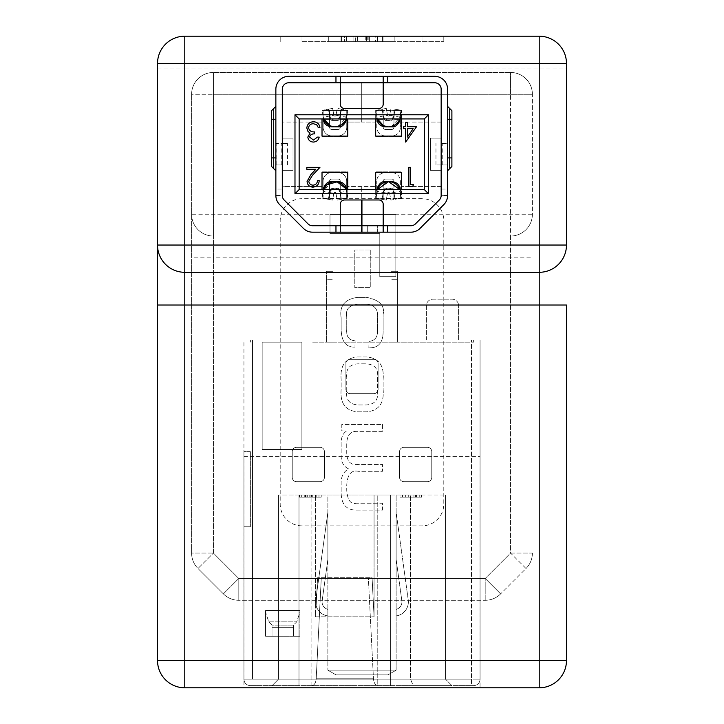 <?xml version="1.0" encoding="UTF-8"?>
<svg xmlns="http://www.w3.org/2000/svg" width="724" height="724" viewBox="0 0 724 724"><rect width="100%" height="100%" fill="white"/><g stroke="black" fill="none" stroke-linecap="round" stroke-linejoin="round"><path stroke-width="0.54" stroke-dasharray="3.62 2.71" d="M311.872 685.619L311.872 494.99L278.496 494.99L374.064 494.99L299.464 494.99L318.976 494.99L311.872 494.99L311.872 685.619L390.661 685.619L390.661 494.99L377.774 494.99L445.504 494.99L390.661 494.99L390.661 679.175L410.517 679.175L410.517 494.99L410.517 679.175L413.187 685.619L451.948 685.619L311.872 685.619C314.316 685.23 315.764 682.949 316.198 678.759L321.266 578.286L317.565 577.725L315.592 616.812L374.064 616.812L372.082 577.725L317.565 577.725L321.266 578.286L316.198 678.759C315.764 682.949 314.316 685.23 311.872 685.619M293.473 636.242L265.563 636.242L265.563 610.486L299.908 610.486L299.908 636.242L265.563 636.242L265.563 610.486L299.908 610.486L299.908 636.242L293.473 636.242L299.908 636.242L293.473 636.242L293.473 625.093L296.686 621.871L299.908 612.205L299.908 610.486L265.563 610.486L265.563 636.242L293.473 636.242L293.473 627.654L271.998 627.654L271.998 636.242L265.563 636.242L265.563 610.486L299.908 610.486L299.908 636.242L299.908 612.205L296.686 621.871L293.473 625.093L293.473 636.242L293.473 627.654L271.998 627.654L271.998 636.242L293.473 636.242L293.473 627.654L293.473 636.242M427.477 481.677L403.865 481.677A4.29 4.29 0 0 1 399.567 477.387L399.567 451.622A4.29 4.29 0 0 1 403.865 447.332L427.477 447.332A4.29 4.29 0 0 1 431.766 451.622L431.766 477.387A4.29 4.29 0 0 1 427.477 481.677L403.865 481.677A4.29 4.29 0 0 1 399.567 477.387L399.567 451.622A4.29 4.29 0 0 1 403.865 447.332L427.477 447.332A4.29 4.29 0 0 1 431.766 451.622L431.766 477.387A4.29 4.29 0 0 1 427.477 481.677L403.865 481.677A4.29 4.29 0 0 1 399.567 477.387L399.567 451.622A4.29 4.29 0 0 1 403.865 447.332L427.477 447.332A4.29 4.29 0 0 1 431.766 451.622L431.766 477.387A4.29 4.29 0 0 1 427.477 481.677L403.865 481.677A4.29 4.29 0 0 1 399.567 477.387L399.567 451.622A4.29 4.29 0 0 1 403.865 447.332L427.477 447.332A4.29 4.29 0 0 1 431.766 451.622L431.766 477.387A4.29 4.29 0 0 1 427.477 481.677M373.81 393.666L350.19 393.666A4.29 4.29 0 0 1 345.9 389.367L345.9 363.611A4.29 4.29 0 0 1 350.19 359.312L373.81 359.312A4.29 4.29 0 0 1 378.1 363.611L378.1 389.367A4.29 4.29 0 0 1 373.81 393.666L350.19 393.666A4.29 4.29 0 0 1 345.9 389.367L345.9 363.611A4.29 4.29 0 0 1 350.19 359.312L373.81 359.312A4.29 4.29 0 0 1 378.1 363.611L378.1 389.367A4.29 4.29 0 0 1 373.81 393.666L350.19 393.666A4.29 4.29 0 0 1 345.9 389.367L345.9 363.611A4.29 4.29 0 0 1 350.19 359.312L373.81 359.312A4.29 4.29 0 0 1 378.1 363.611L378.1 389.367A4.29 4.29 0 0 1 373.81 393.666L350.19 393.666A4.29 4.29 0 0 1 345.9 389.367L345.9 363.611A4.29 4.29 0 0 1 350.19 359.312L373.81 359.312A4.29 4.29 0 0 1 378.1 363.611L378.1 389.367A4.29 4.29 0 0 1 373.81 393.666M324.433 451.622L324.433 477.387A4.29 4.29 0 0 1 320.135 481.677L296.523 481.677A4.29 4.29 0 0 1 292.234 477.387L292.234 451.622A4.29 4.29 0 0 1 296.523 447.332L320.135 447.332A4.29 4.29 0 0 1 324.433 451.622L324.433 477.387A4.29 4.29 0 0 1 320.135 481.677L296.523 481.677A4.29 4.29 0 0 1 292.234 477.387L292.234 451.622A4.29 4.29 0 0 1 296.523 447.332L320.135 447.332A4.29 4.29 0 0 1 324.433 451.622L324.433 477.387A4.29 4.29 0 0 1 320.135 481.677L296.523 481.677A4.29 4.29 0 0 1 292.234 477.387L292.234 451.622A4.29 4.29 0 0 1 296.523 447.332L320.135 447.332A4.29 4.29 0 0 1 324.433 451.622L324.433 477.387A4.29 4.29 0 0 1 320.135 481.677L296.523 481.677A4.29 4.29 0 0 1 292.234 477.387L292.234 451.622A4.29 4.29 0 0 1 296.523 447.332L320.135 447.332A4.29 4.29 0 0 1 324.433 451.622M426.4 339.99L243.934 339.99L471.487 339.99L458.6 339.99L458.6 305.646L458.6 339.99L480.066 339.99L250.368 339.99L426.4 339.99L426.4 305.646A6.444 6.444 0 0 1 432.843 299.202L452.165 299.202A6.444 6.444 0 0 1 458.6 305.646A6.444 6.444 0 0 0 452.165 299.202L432.843 299.202A6.444 6.444 0 0 0 426.4 305.646L426.4 339.99M301.89 342.144L262.178 342.144L301.89 342.144L262.178 342.144L301.89 342.144L301.89 449.477L262.178 449.477L262.178 342.144L262.178 449.477L301.89 449.477L301.89 342.144L301.89 449.477L262.178 449.477L262.178 342.144L262.178 449.477L301.89 449.477L301.89 342.144M312.623 342.144L473.632 342.144L312.623 342.144M243.934 451.622L243.934 526.764L243.934 451.622L243.934 526.764L243.934 451.622L250.368 451.622L250.368 526.764L243.934 526.764L250.368 526.764L250.368 451.622L243.934 451.622L250.368 451.622L250.368 526.764L243.934 526.764L250.368 526.764L250.368 451.622L243.934 451.622M250.368 685.619A6.444 6.444 0 0 1 243.934 679.175L471.487 679.175L243.934 679.175A6.444 6.444 0 0 0 250.368 685.619L471.487 685.619L250.368 685.619A6.444 6.444 0 0 1 243.934 679.175L243.934 339.99M327.863 494.99L396.137 494.99L327.863 494.99L327.863 670.18L327.863 494.99M374.064 494.99L377.774 494.99L374.064 494.99L374.064 616.812L315.592 616.812L315.592 494.99L315.592 616.812L317.565 577.725L372.082 577.725L368.38 578.286L321.266 578.286L368.38 578.286L373.457 678.759C373.892 682.949 375.331 685.23 377.774 685.619L377.774 494.99L377.774 685.619C375.331 685.23 373.892 682.949 373.457 678.759L368.38 578.286L372.082 577.725L374.064 616.812L374.064 494.99M402.508 494.99L421.468 494.99L402.508 494.99L402.508 497.135L400.001 497.135L400.001 494.99L421.739 494.99L400.001 494.99L400.001 497.135L415.531 497.135L415.513 494.99L415.531 497.135L402.508 497.135L402.508 494.99M333.022 342.144L326.578 342.144L333.022 342.144L326.578 342.144L333.022 342.144L333.022 279.31L333.022 342.144L333.022 279.31L326.578 279.31L326.578 342.144L326.578 279.31L333.022 279.31L333.022 271.301L333.022 342.144M397.422 342.144L390.978 342.144L397.422 342.144L390.978 342.144L397.422 342.144L397.422 279.31L397.422 342.144L397.422 279.31L390.978 279.31L390.978 342.144L390.978 279.31L397.422 279.31L397.422 271.301L397.422 342.144M471.487 685.619L473.632 685.619L471.487 685.619L471.487 339.99L471.487 679.175L475.17 679.175L471.487 679.175L471.487 685.619M390.661 685.619L413.187 685.619L410.517 679.175L390.661 679.175L390.661 685.619L390.661 494.99L390.661 685.619M298.994 685.619L272.052 685.619L298.994 685.619L298.994 494.99L298.994 679.175L278.496 679.175L278.496 494.99L278.496 679.175L272.052 685.619L278.496 679.175L298.994 679.175L298.994 685.619L298.994 494.99L298.994 685.619M480.066 679.175L480.066 339.99L480.066 679.175A6.444 6.444 0 0 1 473.632 685.619A6.444 6.444 0 0 0 480.066 679.175L475.17 679.175L480.066 679.175A6.444 6.444 0 0 1 473.632 685.619M243.934 679.175L243.934 638.387M410.517 679.175L445.504 679.175L445.504 494.99L445.504 679.175L410.517 679.175M396.137 670.18L396.137 494.99L396.137 670.18L327.863 670.18L396.137 670.18L387.974 674.886L336.026 674.886L387.974 674.886L396.137 670.18M396.137 512.311L396.137 559.39L396.137 512.311L396.137 559.39L396.137 512.311L408.236 599.961A14.172 14.172 0 0 1 396.137 615.934L396.137 609.382A7.729 7.729 0 0 0 401.856 600.839L396.137 559.39L401.856 600.839A7.729 7.729 0 0 1 396.137 609.382A7.729 7.729 0 0 0 401.856 600.839A7.729 7.729 0 0 1 396.137 609.382L396.137 615.934A14.172 14.172 0 0 0 408.236 599.961A14.172 14.172 0 0 1 396.137 615.934A14.172 14.172 0 0 0 408.236 599.961L396.137 512.311M327.863 615.934L327.863 609.382A7.729 7.729 0 0 1 322.144 600.839L327.863 559.39L327.863 512.311L315.764 599.961A14.172 14.172 0 0 0 327.863 615.934L327.863 609.382A7.729 7.729 0 0 1 322.144 600.839L327.863 559.39L327.863 512.311L315.764 599.961A14.172 14.172 0 0 0 327.863 615.934L327.863 609.382A7.729 7.729 0 0 1 322.144 600.839L327.863 559.39L327.863 512.311L315.764 599.961A14.172 14.172 0 0 0 327.863 615.934L327.863 609.382A7.729 7.729 0 0 1 322.144 600.839L327.863 559.39L327.863 512.311L315.764 599.961A14.172 14.172 0 0 0 327.863 615.934M336.026 674.886L327.863 670.18L336.026 674.886M451.948 685.619L445.504 679.175L451.948 685.619M473.632 342.144L473.632 339.99L473.632 342.144M250.368 342.144L250.368 339.99L250.368 342.144M390.978 271.301L390.978 279.31L390.978 271.301L397.422 271.301L390.978 271.301L390.978 342.144L390.978 279.31L397.422 279.31L390.978 279.31L390.978 271.301L397.422 271.301L397.422 279.31L397.422 271.301L390.978 271.301M326.578 279.31L326.578 342.144L326.578 279.31L333.022 279.31L326.578 279.31L326.578 271.301L333.022 271.301L326.578 271.301L326.578 279.31M333.022 271.301L333.022 279.31L333.022 271.301L326.578 271.301L333.022 271.301M421.468 497.135L415.051 497.135L421.468 497.135L421.468 494.99M415.35 497.135L415.35 494.99M415.051 497.135L415.051 494.99M419.232 497.135L419.232 494.99M417.006 497.135L421.739 497.135L421.739 494.99L421.739 497.135L400.001 497.135L400.001 494.99L400.001 497.135L417.006 497.135L417.006 494.99M416.445 497.135L416.445 494.99M413.938 497.135L413.938 494.99M311.401 497.135L299.464 497.135L321.212 497.135L311.401 497.135L311.401 494.99M311.338 497.135L311.338 494.99M315.682 497.135L315.682 494.99M321.212 497.135L321.212 494.99L321.212 497.135L304.759 497.135L321.212 497.135L321.212 494.99M315.564 497.135L315.564 494.99M315.076 497.135L315.076 494.99M318.976 497.135L318.976 494.99M315.736 497.135L315.736 494.99M312.288 497.135L312.288 494.99L312.288 497.135M309.781 497.135L309.781 494.99M310.053 497.135L310.053 494.99M306.017 497.135L306.017 494.99M301.691 497.135L301.691 494.99M305.872 497.135L305.872 494.99M305.51 497.135L305.51 494.99M299.464 497.135L299.464 494.99M306.098 497.135L306.098 494.99M299.745 497.135L304.759 497.135L299.745 497.135L299.745 494.99L299.745 497.135M316.795 497.135L307.266 497.135L316.795 497.135L316.795 494.99L307.266 494.99L316.795 494.99L316.795 497.135M307.266 497.135L307.266 494.99M304.759 497.135L304.759 494.99L304.759 497.135M271.998 627.654L293.473 627.654L271.998 627.654L271.998 636.242L271.998 625.093L268.785 621.871L265.563 612.205L268.785 621.871L271.998 625.093L293.473 625.093L271.998 625.093L271.998 636.242L271.998 627.654M510.583 72.463L213.417 72.463L510.583 72.463A21.811 21.811 0 0 1 532.393 94.274L532.393 214.232A21.811 21.811 0 0 1 510.583 236.042L213.417 236.042L510.583 236.042L510.583 94.274L510.583 553.082L526.013 568.503L500.619 593.897L526.013 568.503L510.583 553.082L485.198 578.476L500.619 593.897L485.198 578.476L238.802 578.476L223.381 593.897L197.987 568.503L223.381 593.897A21.811 21.811 0 0 0 238.802 600.286L485.198 600.286L238.802 600.286L238.802 578.476L213.417 553.082L197.987 568.503L213.417 553.082L213.417 94.274L510.583 94.274L213.417 94.274L213.417 214.232L532.393 214.232A21.811 21.811 0 0 1 510.583 236.042A21.811 21.811 0 0 0 532.393 214.232L532.393 94.274A21.811 21.811 0 0 0 510.583 72.463A21.811 21.811 0 0 1 532.393 94.274L510.583 94.274L510.583 72.463L510.583 94.274L532.393 94.274A21.811 21.811 0 0 0 510.583 72.463M191.607 94.274L191.607 553.082L191.607 94.274A21.811 21.811 0 0 1 213.417 72.463A21.811 21.811 0 0 0 191.607 94.274A21.811 21.811 0 0 1 213.417 72.463L213.417 94.274L213.417 72.463A21.811 21.811 0 0 0 191.607 94.274L213.417 94.274L191.607 94.274M526.013 568.503A21.811 21.811 0 0 0 532.393 553.082A21.811 21.811 0 0 1 526.013 568.503A21.811 21.811 0 0 0 532.393 553.082L510.583 553.082L510.583 257.853L213.417 257.853L213.417 553.082L238.802 578.476L485.198 578.476L510.583 553.082L532.393 553.082M485.198 600.286L485.198 578.476L485.198 600.286A21.811 21.811 0 0 0 500.619 593.897A21.811 21.811 0 0 1 485.198 600.286A21.811 21.811 0 0 0 500.619 593.897M213.417 236.042A21.811 21.811 0 0 1 191.607 214.232A21.811 21.811 0 0 0 213.417 236.042L213.417 214.232L191.607 214.232A21.811 21.811 0 0 0 213.417 236.042L213.417 257.853L191.607 257.853M223.381 593.897A21.811 21.811 0 0 0 238.802 600.286L238.802 578.476L223.381 593.897A21.811 21.811 0 0 0 238.802 600.286M191.607 553.082A21.811 21.811 0 0 0 197.987 568.503A21.811 21.811 0 0 1 191.607 553.082L213.417 553.082L191.607 553.082A21.811 21.811 0 0 0 197.987 568.503M329.619 192.466L328.343 199.326L332.569 200.105L333.836 193.254A1.077 1.077 0 0 1 335.945 193.254L337.221 200.105L341.438 199.326L340.171 192.466C336.588 186.765 333.067 186.765 329.619 192.466L328.343 199.344L329.619 192.466A5.367 5.367 0 0 1 340.171 192.466L341.438 199.326L340.171 192.466A5.367 5.367 0 0 0 329.619 192.466L333.836 193.254A1.077 1.077 0 0 1 335.945 193.254L337.221 200.105L347.773 198.15L347.773 186.448L375.684 186.448L347.773 186.448L347.773 171.85L322.017 171.85L322.017 172.393L347.773 172.393L347.773 171.85L322.017 171.85L322.017 198.15L323.284 191.29A11.81 11.81 0 0 1 323.746 189.561A11.81 11.81 0 0 0 323.284 191.299L321.999 198.249M340.171 192.466L346.506 191.29L346.045 189.561A11.81 11.81 0 0 1 346.506 191.29L347.773 198.15L322.017 198.15L322.017 189.561L424.309 189.561L424.309 118.935L401.44 118.935L401.44 110.347L401.44 122.048L441.16 122.048L441.16 89.206A6.444 6.444 0 0 0 434.717 82.762L387.485 82.762L387.485 76.328M322.37 196.421L323.13 189.407L323.085 198.15L329.529 198.15L329.529 190.222L331.673 188.077L338.117 188.077L340.262 190.222L340.262 198.15L346.696 198.15L346.678 189.561M323.085 190.222L323.085 198.15L323.085 189.154L329.529 189.154L329.529 181.208A2.145 2.145 0 0 1 331.673 179.063L338.117 179.063A2.145 2.145 0 0 1 340.262 181.208L340.262 189.154L346.696 189.154L346.696 181.208A8.588 8.588 0 0 0 338.117 172.62L331.673 172.62A8.588 8.588 0 0 0 323.085 181.208L323.085 189.154L329.529 189.154L329.529 181.208A2.145 2.145 0 0 1 331.673 179.063L338.117 179.063A2.145 2.145 0 0 1 340.262 181.208L340.262 189.154L346.696 189.154L346.696 198.15L346.696 190.222C346.19 185.018 343.321 182.149 338.117 181.643L331.673 181.643C326.461 182.149 323.601 185.018 323.085 190.222C323.601 185.018 326.461 182.149 331.673 181.643M347.764 198.249L340.262 198.15L340.262 190.222L338.117 188.077L331.673 188.077L329.529 190.222L329.529 198.15L323.085 198.15L329.529 198.15L329.529 189.154L323.085 189.154L323.085 181.208A8.588 8.588 0 0 1 331.673 172.62L338.117 172.62A8.588 8.588 0 0 1 346.696 181.208L346.696 189.154L340.262 189.154L346.696 189.154M341.846 199.272L340.262 198.15L340.262 189.154M324.081 188.702A11.81 11.81 0 0 1 330.949 182.321M333.99 181.67A11.81 11.81 0 0 1 340.19 182.891M345.538 188.34A11.81 11.81 0 0 1 346.506 191.299L347.792 198.249M322.026 198.249L323.085 198.15M327.945 199.254L322.044 198.159M327.936 199.272L329.529 198.15M347.746 198.159L341.846 199.254M323.746 189.561L323.284 191.29L333.836 193.254L332.569 200.105L322.017 198.15L347.773 198.15L346.506 191.29L347.773 198.15L347.773 189.561M387.485 232.178L387.485 225.734L383.195 225.734L383.195 204.268A4.29 4.29 0 0 0 378.905 199.978L361.946 199.978L361.946 225.734L410.915 225.734L361.946 225.734L361.946 232.178L383.412 232.178L379.114 232.178L382.978 232.178L382.978 225.734L361.511 225.734L383.412 225.734L379.114 225.734L382.978 225.734L382.978 232.178L361.511 232.178L361.511 225.734L361.511 232.178L312.533 232.178A12.878 12.878 0 0 1 303.428 228.404L279.627 204.611A12.878 12.878 0 0 1 275.862 195.498L282.297 195.498A6.444 6.444 0 0 0 284.188 200.05L307.981 223.852A6.444 6.444 0 0 0 312.533 225.734L335.963 225.734L335.963 232.178M335.963 76.328L335.963 82.762L288.74 82.762A6.444 6.444 0 0 0 282.297 89.206L282.297 195.498A6.444 6.444 0 0 0 284.188 200.05L307.981 223.852A6.444 6.444 0 0 0 312.533 225.734L361.728 225.734L361.728 186.448L361.946 232.178L410.915 232.178A12.878 12.878 0 0 0 420.029 228.404L443.821 204.611A12.878 12.878 0 0 0 447.595 195.498L441.16 195.498L441.16 89.206A6.444 6.444 0 0 0 434.717 82.762L361.728 82.762L361.728 122.048L375.684 122.048L375.684 110.347L401.44 110.347L375.684 110.347L375.684 118.935L299.148 118.935L299.148 189.561L322.017 189.561M375.684 189.561L375.684 198.15L401.44 198.15L401.44 189.561M377.412 189.561L376.951 191.29L387.503 193.254L386.236 200.105L387.503 193.254A1.077 1.077 0 0 1 389.621 193.254A1.077 1.077 0 0 0 387.503 193.254L383.286 192.466L382.01 199.326L383.286 192.466A5.367 5.367 0 0 1 393.838 192.466L395.114 199.326L393.838 192.466A5.367 5.367 0 0 0 383.286 192.466L382.01 199.344L386.236 200.105L375.684 198.15L401.44 198.15L401.44 171.85L375.684 171.85L375.684 172.393L401.44 172.393L401.44 171.85L375.684 171.85L375.684 198.15L376.951 191.29A11.81 11.81 0 0 1 377.412 189.561A11.81 11.81 0 0 0 376.951 191.299L375.666 198.249M387.485 225.734L410.915 225.734A6.444 6.444 0 0 0 415.476 223.852L439.269 200.05A6.444 6.444 0 0 0 441.16 195.498L447.595 195.498L447.595 189.064L441.16 189.064L441.16 186.448L441.16 195.498A6.444 6.444 0 0 1 439.269 200.05A6.444 6.444 0 0 0 441.16 195.498L441.16 189.064M377.647 232.178L367.702 232.178L377.647 232.178L377.647 225.734L367.702 225.734L377.647 225.734L377.647 232.178M340.262 232.178L340.262 204.268A4.29 4.29 0 0 1 344.552 199.978L361.511 199.978L361.511 232.178M410.915 225.734A6.444 6.444 0 0 0 415.476 223.852L439.269 200.05L415.476 223.852A6.444 6.444 0 0 1 410.915 225.734M383.195 76.328L383.195 104.193A4.29 4.29 0 0 1 378.905 108.491L344.552 108.491A4.29 4.29 0 0 1 340.262 104.193L340.262 76.328M288.74 82.762L361.728 82.762L361.728 122.048L347.773 122.048L375.684 122.048L375.684 136.646L401.44 136.646L401.44 136.112L375.684 136.112L375.684 136.646L401.44 136.646L401.44 122.048L441.16 122.048L441.16 89.206A6.444 6.444 0 0 0 434.717 82.762L288.74 82.762A6.444 6.444 0 0 0 282.297 89.206L282.297 122.048L282.297 89.206A6.444 6.444 0 0 1 288.74 82.762M361.511 225.734L312.533 225.734A6.444 6.444 0 0 1 307.981 223.852L284.188 200.05A6.444 6.444 0 0 1 282.297 195.498L275.862 195.498L275.862 89.206A12.878 12.878 0 0 1 288.74 76.328L434.717 76.328A12.878 12.878 0 0 1 447.595 89.206L447.595 189.064M282.297 189.064L282.297 195.498L282.297 186.448L282.297 189.064L275.862 189.064M282.297 138.148L282.297 170.348L293.03 170.348L293.03 138.148L282.297 138.148L282.297 143.515L275.862 143.515L275.862 164.982L275.862 143.515L287.482 143.515L282.297 143.515L282.297 186.448L322.017 186.448L282.297 186.448L282.297 170.348L293.03 170.348L293.03 138.148L282.297 138.148L282.297 122.048L282.297 138.148M282.297 164.982L275.862 164.982L282.297 164.982M322.017 118.935L322.017 136.646L347.773 136.646L347.773 136.112L322.017 136.112L322.017 136.646L347.773 136.646L347.773 118.935M430.427 138.148L430.427 170.348L441.16 170.348L441.16 164.982L447.595 164.982L441.16 164.982L441.16 138.148L430.427 138.148L430.427 170.348L441.16 170.348L441.16 122.048L441.16 138.148L430.427 138.148M441.16 143.515L447.595 143.515L447.595 164.982L447.595 143.515L441.16 143.515M275.862 157.904L275.862 106.383L275.862 170.783L275.862 157.904L271.563 157.904L271.563 166.484M447.595 157.904L447.595 106.383L447.595 170.783L447.595 157.904L449.74 157.904L449.74 168.638M309.546 137.053L313.438 140.076L317.474 137.108L319.212 137.108C318.488 140.185 316.569 141.841 313.456 142.058C310.18 141.895 308.297 140.221 307.818 137.044L310.071 133.062L307.981 131.415L306.822 127.985C307.293 124.057 309.519 121.976 313.51 121.75C317.121 121.949 319.275 123.849 319.954 127.451L318.216 127.451L316.705 124.772L313.474 123.732C310.659 123.759 309.012 125.125 308.56 127.822C309.275 130.754 311.257 132.112 314.506 131.904L314.506 133.886C311.908 133.732 310.252 134.782 309.546 137.053M407.386 126.7L416.553 126.7L405.657 142.058L405.657 128.682L403.422 128.682L403.422 126.7L405.657 126.7L405.657 122.247L407.386 122.247L407.386 126.7M410.608 184.665L413.585 184.665L412.445 186.647L408.879 186.647L408.879 167.325L410.608 167.325L410.608 184.665M308.804 181.244C309.112 183.688 310.506 185 312.994 185.163C315.718 184.937 317.202 183.453 317.474 180.701L319.212 180.701C318.886 184.629 316.786 186.774 312.904 187.145C309.347 186.882 307.401 184.964 307.067 181.398L310.976 174.466L315.818 169.307L306.822 169.307L306.822 167.325L319.954 167.325L312.46 175.326L308.804 181.244M375.684 118.935L401.44 118.935M322.017 110.347L347.773 110.347L322.017 110.347M413.151 128.682L407.386 128.682L407.386 137.08L413.151 128.682M383.195 225.734L383.195 232.178M340.262 225.734L335.963 225.734M383.195 82.762L387.485 82.762M335.963 82.762L340.262 82.762M441.16 186.448L441.16 170.348L441.16 186.448L401.44 186.448L441.16 186.448M451.894 166.484L451.894 110.672M441.16 164.982L435.966 164.982L441.16 164.982M435.966 164.982L435.966 143.515M442.228 164.982L442.228 143.515M271.563 110.672L271.563 157.904M287.482 164.982L287.482 143.515M281.229 164.982L281.229 143.515M322.017 122.048L282.297 122.048L322.017 122.048M383.412 225.734L383.412 232.178L383.412 225.734M361.946 225.734L361.946 232.178M382.055 109.161L383.322 116.03A5.367 5.367 0 0 0 393.883 116.03L389.657 115.252A1.077 1.077 0 0 1 387.548 115.252L386.272 108.392L375.72 110.347L376.996 117.207L375.702 110.256M395.15 109.161L393.883 116.039A5.367 5.367 0 0 1 383.322 116.039L382.055 109.179L386.272 108.392L387.548 115.252L376.996 117.207L375.72 110.347L376.996 117.207A11.81 11.81 0 0 0 392.544 126.184M401.503 110.256L400.372 119.098L400.408 110.347L393.974 110.347L393.974 118.274L391.82 120.419L385.385 120.419L383.231 118.274L383.231 110.347L376.797 110.347L376.824 118.935M400.408 118.274L400.408 127.297L400.408 119.351L393.974 119.351L393.974 127.297A2.145 2.145 0 0 1 391.82 129.442L385.385 129.442A2.145 2.145 0 0 1 383.231 127.297L383.231 119.351L376.797 119.351L376.797 127.297A8.588 8.588 0 0 0 385.385 135.877L391.82 135.877A8.588 8.588 0 0 0 400.408 127.297A8.588 8.588 0 0 1 391.82 135.877L385.385 135.877A8.588 8.588 0 0 1 376.797 127.297L376.797 118.274C377.313 123.487 380.172 126.347 385.385 126.863L391.82 126.863C397.033 126.347 399.892 123.487 400.408 118.274C399.892 123.487 397.033 126.347 391.82 126.863M375.729 110.247L383.231 110.347L383.231 118.274L385.385 120.419L391.82 120.419L393.974 118.274L393.974 110.347L400.408 110.347L393.974 110.347L393.974 127.297A2.145 2.145 0 0 1 391.82 129.442L385.385 129.442A2.145 2.145 0 0 1 383.231 127.297L383.231 119.351L376.797 119.351M375.747 110.347L381.648 109.252L383.231 110.347L383.231 119.351M400.408 119.351L393.974 119.351M401.159 112.084L400.209 117.207A11.81 11.81 0 0 1 397.005 123.352M395.856 124.374A11.81 11.81 0 0 1 393.241 125.913M401.476 110.247L400.408 110.347M393.974 110.347L395.557 109.234L401.458 110.347M393.883 116.039C390.426 121.741 386.915 121.741 383.322 116.039L382.055 109.179M401.485 110.347L400.209 117.207A11.81 11.81 0 0 1 399.757 118.935L401.485 110.347L395.15 109.179M400.209 117.207L389.657 115.252L390.933 108.392L389.657 115.252A1.077 1.077 0 0 1 387.548 115.252L383.322 116.039M389.621 193.254L390.888 200.105L401.44 198.15L400.173 191.29A11.81 11.81 0 0 0 399.711 189.561L400.173 191.29L389.621 193.254L390.888 200.105L395.114 199.326L393.838 192.466L389.621 193.254M376.046 196.421L376.797 189.407L376.752 198.15L383.195 198.15L383.195 190.222L385.34 188.077L391.784 188.077L393.928 190.222L393.928 198.15L400.372 198.15L400.345 189.561M376.752 190.222L376.752 181.208L376.752 189.154L383.195 189.154L383.195 181.208A2.145 2.145 0 0 1 385.34 179.063L391.784 179.063A2.145 2.145 0 0 1 393.928 181.208L393.928 189.154L400.372 189.154L400.372 181.208A8.588 8.588 0 0 0 391.784 172.62L385.34 172.62A8.588 8.588 0 0 0 376.752 181.208A8.588 8.588 0 0 1 385.34 172.62L391.784 172.62A8.588 8.588 0 0 1 400.372 181.208L400.372 190.222C399.856 185.018 396.996 182.149 391.784 181.643L385.34 181.643C380.127 182.149 377.267 185.018 376.752 190.222C377.267 185.018 380.127 182.149 385.34 181.643M401.431 198.249L393.928 198.15L393.928 190.222L391.784 188.077L385.34 188.077L383.195 190.222L383.195 198.15L376.752 198.15L383.195 198.15L383.195 181.208A2.145 2.145 0 0 1 385.34 179.063L391.784 179.063A2.145 2.145 0 0 1 393.928 181.208L393.928 189.154L400.372 189.154M395.512 199.272L393.928 198.15L393.928 189.154M376.752 189.154L383.195 189.154M380.163 185.154A11.81 11.81 0 0 1 400.173 191.299L401.458 198.249M375.693 198.249L376.752 198.15M381.611 199.254L375.711 198.159M381.602 199.272L383.195 198.15M401.413 198.159L395.512 199.254M328.397 109.161L329.673 116.03A5.367 5.367 0 0 0 340.226 116.03L335.999 115.252A1.077 1.077 0 0 1 333.891 115.252L332.624 108.392L322.071 110.347L327.999 109.252M341.502 109.161L340.226 116.039A5.367 5.367 0 0 1 329.673 116.039L328.397 109.179L332.624 108.392L333.891 115.252L323.338 117.207L322.053 110.256M347.466 112.084L346.715 119.098L346.76 110.347L340.316 110.347L340.316 118.274L338.171 120.419L331.728 120.419L329.583 118.274L329.583 110.347L323.139 110.347L323.166 118.935M346.76 118.274L346.76 110.347L346.76 119.351L340.316 119.351L340.316 127.297A2.145 2.145 0 0 1 338.171 129.442L331.728 129.442A2.145 2.145 0 0 1 329.583 127.297L329.583 119.351L323.139 119.351L323.139 127.297A8.588 8.588 0 0 0 331.728 135.877L338.171 135.877A8.588 8.588 0 0 0 346.76 127.297L346.76 119.351L340.316 119.351L340.316 127.297A2.145 2.145 0 0 1 338.171 129.442L331.728 129.442A2.145 2.145 0 0 1 329.583 127.297L329.583 119.351L323.139 119.351L323.139 110.347L323.139 118.274C323.655 123.487 326.515 126.347 331.728 126.863L338.171 126.863C343.375 126.347 346.244 123.487 346.76 118.274C346.244 123.487 343.375 126.347 338.171 126.863M322.08 110.247L329.583 110.347L329.583 118.274L331.728 120.419L338.171 120.419L340.316 118.274L340.316 110.347L346.76 110.347L340.316 110.347L340.316 119.351L346.76 119.351L346.76 127.297A8.588 8.588 0 0 1 338.171 135.877L331.728 135.877A8.588 8.588 0 0 1 323.139 127.297L323.139 119.351L329.583 119.351L323.139 119.351M327.99 109.234L329.583 110.347L329.583 119.351M347.846 110.256L346.561 117.207A11.81 11.81 0 0 1 343.348 123.352M342.244 124.338A11.81 11.81 0 0 1 339.647 125.885M330.325 125.922A11.81 11.81 0 0 1 323.338 117.207L322.071 110.347M347.819 110.247L346.76 110.347M340.316 110.347L341.9 109.234L347.801 110.347M340.226 116.039C336.778 121.741 333.257 121.741 329.673 116.039L328.397 109.179L329.673 116.039L333.891 115.252A1.077 1.077 0 0 0 335.999 115.252L337.275 108.392L347.828 110.347L346.561 117.207A11.81 11.81 0 0 1 346.099 118.935L347.828 110.347M341.493 109.179L337.275 108.392L335.999 115.252L346.561 117.207M375.521 36.2L383.014 36.2L377.593 36.2L382.381 36.2L382.381 41.657L341.692 41.657L383.014 41.657L377.593 41.657L382.381 41.657L382.381 36.2L341.692 36.2L341.692 41.657L377.43 41.657L341.692 41.657L377.43 41.657L341.692 41.657L341.692 36.2L377.43 36.2L366.1 36.2L377.43 36.2L377.43 41.657L369.059 41.657L383.014 41.657L341.049 41.657L377.43 41.657L366.1 41.657L377.43 41.657L377.43 36.2L377.43 41.657L377.43 36.2L341.692 36.2L341.692 41.657L341.692 36.2L377.43 36.2L377.43 41.657L377.43 36.2L341.692 36.2L341.692 41.657L341.692 36.2L383.014 36.2L341.049 36.2L383.014 36.2L383.014 41.657L383.014 36.2L383.014 41.657L383.014 36.2L375.521 36.2L375.521 41.657M394.173 41.657L328.325 41.657L394.173 41.657L394.173 36.2L328.325 36.2L328.325 41.657L328.325 36.2L344.38 36.2L344.38 41.657L344.38 36.2L394.173 36.2L394.173 41.657M302.017 41.657L443.794 41.657L302.017 41.657L302.017 36.2L421.983 36.2L302.017 36.2L302.017 41.657M369.385 41.657L353.9 41.657L369.385 41.657L369.385 36.2L353.9 36.2L353.9 41.657L353.9 36.2L369.385 36.2L369.385 41.657M382.48 424.472L382.48 431.341L356.95 431.341C350.271 431.233 346.868 435.513 346.733 444.183L346.733 451.043C346.488 460.98 350.181 465.451 357.828 464.455L382.48 464.455L382.48 471.306L358.389 471.306C351.231 469.804 347.348 474.482 346.733 485.351L346.733 490.211C347.466 500.022 350.552 504.356 355.991 503.225L382.48 503.225L382.48 510.085L355.194 510.085C345.882 509.66 341.203 503.723 341.149 492.293L341.149 483.994C340.904 476.736 343.402 471.704 348.651 468.908C343.638 466.564 341.14 462.174 341.149 455.749L341.149 444.663C340.841 438.12 342.651 433.567 346.579 431.015L341.791 430.852L341.791 424.472L382.48 424.472L382.48 431.341L356.95 431.341C350.271 431.233 346.868 435.513 346.733 444.183L346.733 451.043C346.488 460.98 350.181 465.451 357.828 464.455L382.48 464.455L382.48 471.306L358.389 471.306C351.231 469.804 347.348 474.482 346.733 485.351L346.733 490.211C347.466 500.022 350.552 504.356 355.991 503.225L382.48 503.225L382.48 510.085L355.194 510.085C345.882 509.66 341.203 503.723 341.149 492.293L341.149 483.994C340.904 476.736 343.402 471.704 348.651 468.908C343.638 466.564 341.14 462.174 341.149 455.749L341.149 444.663C340.841 438.12 342.651 433.567 346.579 431.015L341.791 430.852L341.791 424.472L382.48 424.472M395.847 214.431L395.847 276.659L379.783 276.659L379.783 233.59L329.999 233.59L329.999 214.431L395.847 214.431L395.847 276.659L379.783 276.659L379.783 233.59L329.999 233.59L329.999 214.431L395.847 214.431M302.017 525.85A21.811 21.811 0 0 1 280.206 504.04L280.206 220.503A21.811 21.811 0 0 1 302.017 198.693L421.983 198.693A21.811 21.811 0 0 1 443.794 220.503L443.794 504.04A21.811 21.811 0 0 1 421.983 525.85L302.017 525.85A21.811 21.811 0 0 1 280.206 504.04L280.206 220.503A21.811 21.811 0 0 1 302.017 198.693L421.983 198.693A21.811 21.811 0 0 1 443.794 220.503L443.794 504.04A21.811 21.811 0 0 1 421.983 525.85L302.017 525.85M370.263 249.97L370.263 287.627L354.787 287.627L354.787 249.97L370.263 249.97L370.263 287.627L354.787 287.627L354.787 249.97L370.263 249.97M357.674 356.977L366.606 356.977C378.806 357.973 384.317 365.475 383.123 379.485L383.123 389.295C384.317 403.295 378.806 410.798 366.606 411.793L357.674 411.793C345.457 410.798 339.954 403.295 341.149 389.295L341.149 379.485C339.954 365.475 345.457 357.973 357.674 356.977L366.606 356.977C378.806 357.973 384.317 365.475 383.123 379.485L383.123 389.295C384.317 403.295 378.806 410.798 366.606 411.793L357.674 411.793C345.457 410.798 339.954 403.295 341.149 389.295L341.149 379.485C339.954 365.475 345.457 357.973 357.674 356.977M377.539 329.682L377.539 318.117C378.362 309.338 374.643 304.714 366.371 304.234L357.828 304.234C349.068 305.175 345.366 309.356 346.733 316.759L346.733 329.366C346.135 336.57 348.932 340.352 355.113 340.696L354.959 347.077C346.045 347.529 341.447 341.601 341.149 329.284L341.149 317.8C339.248 305.962 344.733 299.157 357.593 297.374L366.688 297.374C379.548 299.989 385.023 305.682 383.123 314.442L383.123 329.927C383.503 342.262 378.743 348.217 368.842 347.792L369.005 341.411C375.15 340.696 378 336.787 377.539 329.682L377.539 318.117C378.362 309.338 374.643 304.714 366.371 304.234L357.828 304.234C349.068 305.175 345.366 309.356 346.733 316.759L346.733 329.366C346.135 336.57 348.932 340.352 355.113 340.696L354.959 347.077C346.045 347.529 341.447 341.601 341.149 329.284L341.149 317.8C339.248 305.962 344.733 299.157 357.593 297.374L366.688 297.374C379.548 299.989 385.023 305.682 383.123 314.442L383.123 329.927C383.503 342.262 378.743 348.217 368.842 347.792L369.005 341.411C375.15 340.696 378 336.787 377.539 329.682M443.794 36.2L421.983 36.2L443.794 36.2L443.794 41.657L443.794 36.2M566.476 63.468A27.268 27.268 0 0 0 539.217 36.2L184.783 36.2A27.268 27.268 0 0 0 157.524 63.468L157.524 245.038A27.268 27.268 0 0 0 184.783 272.305L539.217 272.305A27.268 27.268 0 0 0 566.476 245.038L566.476 63.468A27.268 27.268 0 0 0 539.217 36.2L539.217 660.532L184.783 660.532L184.783 68.916L566.476 68.916M243.952 687.8L480.048 687.8L243.952 687.8L243.952 456.609L480.048 456.609L480.048 687.8L480.048 456.609L243.952 456.609L243.952 687.8M157.524 305.021L157.524 660.532L184.783 660.532L184.783 687.8L539.217 687.8L539.217 660.532L566.476 660.532L566.476 305.021M184.783 687.8A27.268 27.268 0 0 1 157.524 660.532A27.268 27.268 0 0 0 184.783 687.8M346.733 391.367L346.733 377.403C345.764 368.896 349.547 364.371 358.063 363.837L366.208 363.837C374.733 364.371 378.507 368.896 377.539 377.403L377.539 391.367C378.507 399.874 374.733 404.399 366.208 404.933L358.063 404.933C349.547 404.399 345.764 399.874 346.733 391.367L346.733 377.403C345.764 368.896 349.547 364.371 358.063 363.837L366.208 363.837C374.733 364.371 378.507 368.896 377.539 377.403L377.539 391.367C378.507 399.874 374.733 404.399 366.208 404.933L358.063 404.933C349.547 404.399 345.764 399.874 346.733 391.367M280.206 41.657L280.206 36.2L280.206 41.657M357.964 36.2L346.633 36.2L357.964 36.2L357.964 41.657L346.633 41.657L366.1 41.657L357.964 41.657L357.964 36.2M355.33 36.2L383.014 36.2L341.049 36.2L341.049 41.657L341.049 36.2L341.049 41.657L341.049 36.2L355.33 36.2L355.33 41.657M346.633 36.2L346.633 41.657L346.633 36.2M383.014 36.2L383.014 41.657L383.014 36.2M377.593 36.2L377.593 41.657L377.593 36.2M355.167 36.2L355.167 41.657M377.43 36.2L377.43 41.657L377.43 36.2M369.059 36.2L369.059 41.657M369.213 36.2L369.213 41.657M252.513 679.175L252.513 339.99L252.513 679.175M373.457 678.759L316.198 678.759L373.457 678.759M471.487 342.144L471.487 339.99L471.487 342.144M252.513 342.144L252.513 339.99L252.513 342.144M405.684 497.135L405.684 494.99M408.273 497.135L408.273 494.99M268.785 621.871L296.686 621.871L268.785 621.871M510.583 236.042L510.583 257.853L532.393 257.853M346.696 190.222C346.19 185.018 343.321 182.149 338.117 181.643M340.262 190.222L338.117 188.077M331.673 188.077L329.529 190.222M367.702 225.734L367.702 232.178L367.702 225.734M447.296 164.982L447.296 143.515M276.152 164.982L276.152 143.515M451.894 157.904L449.74 157.904L449.74 119.261L447.595 119.261M451.894 119.261L449.74 119.261L449.74 108.528M273.708 168.638L273.708 119.261L271.563 119.261M275.862 119.261L273.708 119.261L273.708 108.528M367.846 225.734L367.846 232.178L367.846 225.734M377.792 225.734L377.792 232.178L377.792 225.734M376.797 118.274C377.313 123.487 380.172 126.347 385.385 126.863M383.231 118.274L385.385 120.419M391.82 120.419L393.974 118.274M377.448 118.935A11.81 11.81 0 0 1 376.996 117.207L377.448 118.935M400.372 190.222C399.856 185.018 396.996 182.149 391.784 181.643M393.928 190.222L391.784 188.077M385.34 188.077L383.195 190.222M323.139 118.274C323.655 123.487 326.515 126.347 331.728 126.863M329.583 118.274L331.728 120.419M338.171 120.419L340.316 118.274M323.8 118.935A11.81 11.81 0 0 1 323.338 117.207L323.8 118.935M157.524 68.916L184.783 68.916L184.783 36.2A27.268 27.268 0 0 0 157.524 63.468M566.476 245.038A27.268 27.268 0 0 1 539.217 272.305M184.783 272.305A27.268 27.268 0 0 1 157.524 245.038M421.983 41.657L421.983 36.2L421.983 41.657M366.498 36.2L366.498 41.657L366.498 36.2M357.566 36.2L357.566 41.657L357.566 36.2M366.1 36.2L366.1 41.657L366.1 36.2M367.222 36.2L367.222 41.657M366.344 36.2L366.344 41.657L366.344 36.2M365.783 36.2L365.783 41.657M368.181 36.2L368.181 41.657M368.978 36.2L368.978 41.657M357.801 36.2L357.801 41.657M366.579 36.2L366.579 41.657M357.484 36.2L357.484 41.657M323.085 189.154L329.529 189.154M340.262 198.15L346.696 198.15M322.723 194.521L325.13 189.489C325.927 187.887 332.026 181.824 331.13 182.882L333.302 181.815L331.013 182.502M346.923 193.77L346.696 191.417M340.678 195.453L340.262 190.756M329.103 195.453L329.529 190.756M323.284 191.29L322.017 198.15M383.231 110.347L376.797 110.347M400.77 113.976C399.639 117.234 398.643 119.179 397.775 119.822L392.372 125.623L390.191 126.691L392.48 126.003M376.58 114.736L376.797 117.08M382.815 113.053L383.231 117.74M394.39 113.053L393.974 117.74M393.928 198.15L400.372 198.15M376.399 194.521C377.856 190.602 379.286 188.122 380.688 187.064L384.779 182.891L386.969 181.815L384.679 182.502M400.589 193.77L400.372 191.417M394.354 195.453L393.928 190.756M382.77 195.453L383.195 190.756M383.286 192.466C386.734 186.765 390.254 186.765 393.838 192.466L395.114 199.326M376.951 191.29L375.684 198.15M346.76 119.351L340.316 119.351M329.583 110.347L323.139 110.347M347.113 113.976L344.714 119.017C343.918 120.618 337.818 126.682 338.714 125.623L336.542 126.691L338.823 126.003M322.922 114.736L323.139 117.08M329.158 113.053L329.583 117.74M340.742 113.053L340.316 117.74"/><path stroke-width="1.09" d="M346.696 190.222C346.153 184.973 343.294 182.104 338.117 181.643L331.673 181.643C327.728 181.181 324.859 184.041 323.085 190.222M323.746 189.561L326.977 184.692L337.176 181.86L345.538 188.34L346.045 189.561A11.81 11.81 0 0 0 323.746 189.561A11.81 11.81 0 0 1 324.081 188.702M330.949 182.321A11.81 11.81 0 0 1 333.99 181.67M340.19 182.891A11.81 11.81 0 0 1 345.538 188.34M383.195 232.178L387.485 232.178L387.485 225.734L361.946 225.734L361.946 199.978L378.905 199.978A4.29 4.29 0 0 1 383.195 204.268L383.195 232.178L361.946 232.178L361.946 225.734L361.511 232.178L340.262 232.178L340.262 204.268A4.29 4.29 0 0 1 344.552 199.978L361.511 199.978L361.511 225.734L335.963 225.734L335.963 232.178L340.262 232.178M387.485 232.178L410.915 232.178A12.878 12.878 0 0 0 420.029 228.404L443.821 204.611A12.878 12.878 0 0 0 447.595 195.498L447.595 89.206A12.878 12.878 0 0 0 434.717 76.328L383.195 76.328L383.195 104.193A4.29 4.29 0 0 1 378.905 108.491L344.552 108.491A4.29 4.29 0 0 1 340.262 104.193L340.262 82.762L288.74 82.762A6.444 6.444 0 0 0 282.297 89.206L282.297 195.498A6.444 6.444 0 0 0 284.188 200.05L307.981 223.852A6.444 6.444 0 0 0 312.533 225.734L335.963 225.734M294.985 193.733L428.472 193.733L428.472 114.772L294.985 114.772L294.985 193.733L299.148 189.561L424.309 189.561L424.309 118.935L428.472 114.772M387.485 225.734L410.915 225.734A6.444 6.444 0 0 0 415.476 223.852L439.269 200.05A6.444 6.444 0 0 0 441.16 195.498L441.16 89.206A6.444 6.444 0 0 0 434.717 82.762L340.262 82.762L340.262 76.328L383.195 76.328M340.262 76.328L288.74 76.328A12.878 12.878 0 0 0 275.862 89.206L275.862 195.498A12.878 12.878 0 0 0 279.627 204.611L303.428 228.404A12.878 12.878 0 0 0 312.533 232.178L335.963 232.178M335.963 76.328L335.963 82.762M428.472 193.733L424.309 189.561M424.309 118.935L299.148 118.935L294.985 114.772M299.148 118.935L299.148 189.561M347.773 118.935L347.773 136.112L322.017 136.112L322.017 118.935M322.017 189.561L322.017 172.393L347.773 172.393L347.773 189.561M375.684 189.561L375.684 172.393L401.44 172.393L401.44 189.561M401.44 118.935L401.44 136.112L375.684 136.112L375.684 118.935M387.485 82.762L387.485 76.328M413.585 184.665L412.445 186.647L408.879 186.647L408.879 167.325L410.608 167.325L410.608 184.665L413.585 184.665M312.994 185.163C315.718 184.937 317.202 183.453 317.474 180.701L319.212 180.701C318.886 184.629 316.786 186.774 312.904 187.145C309.347 186.882 307.401 184.964 307.067 181.398L310.976 174.466L315.818 169.307L306.822 169.307L306.822 167.325L319.954 167.325L312.46 175.326L308.804 181.244C309.112 183.688 310.506 185 312.994 185.163M416.553 126.7L405.657 142.058L405.657 128.682L403.422 128.682L403.422 126.7L405.657 126.7L405.657 122.247L407.386 122.247L407.386 126.7L416.553 126.7M413.151 128.682L407.386 128.682L407.386 137.08L413.151 128.682M313.438 140.076L317.474 137.108L319.212 137.108C318.488 140.185 316.569 141.841 313.456 142.058C310.18 141.895 308.297 140.221 307.818 137.044L310.071 133.062L307.981 131.415L306.822 127.985C307.293 124.057 309.519 121.976 313.51 121.75C317.121 121.949 319.275 123.849 319.954 127.451L318.216 127.451L316.705 124.772L313.474 123.732C310.659 123.759 309.012 125.125 308.56 127.822C309.275 130.754 311.257 132.112 314.506 131.904L314.506 133.886C311.908 133.732 310.252 134.782 309.546 137.053L313.438 140.076M447.595 157.904L449.74 157.904L449.74 108.528L451.894 110.672L451.894 166.484L449.74 168.638L449.74 157.904L451.894 157.904M271.563 157.904L271.563 110.672L273.708 108.528L273.708 168.638L271.563 166.484L271.563 157.904L275.862 157.904M376.797 118.274C377.34 123.532 380.209 126.392 385.385 126.863L391.82 126.863C395.775 127.324 398.634 124.456 400.408 118.274M397.005 123.352A11.81 11.81 0 0 1 395.856 124.374M393.241 125.913A11.81 11.81 0 0 1 392.544 126.184M400.372 190.222C399.82 184.973 396.96 182.104 391.784 181.643L385.34 181.643C381.394 181.181 378.534 184.041 376.752 190.222M377.412 189.561L388.562 181.643L399.711 189.561A11.81 11.81 0 0 0 377.412 189.561A11.81 11.81 0 0 1 380.163 185.154M323.139 118.274C323.691 123.532 326.551 126.392 331.728 126.863L338.171 126.863C342.117 127.324 344.977 124.456 346.76 118.274M343.348 123.352A11.81 11.81 0 0 1 342.244 124.338M339.647 125.885A11.81 11.81 0 0 1 330.325 125.922M184.783 272.305L184.783 245.038L539.217 245.038L539.217 63.468L184.783 63.468L184.783 245.038L157.524 245.038A27.268 27.268 0 0 0 184.783 272.305A27.268 27.268 0 0 1 157.524 245.038L157.524 63.468A27.268 27.268 0 0 1 184.783 36.2L539.217 36.2A27.268 27.268 0 0 1 566.476 63.468L566.476 245.038A27.268 27.268 0 0 1 539.217 272.305L184.783 272.305L184.783 660.532L539.217 660.532L539.217 305.021L157.524 305.021L157.524 245.038L157.524 660.532A27.268 27.268 0 0 0 184.783 687.8L184.783 660.532L157.524 660.532M539.217 272.305L539.217 245.038L566.476 245.038A27.268 27.268 0 0 1 539.217 272.305L539.217 305.021L566.476 305.021L566.476 660.532A27.268 27.268 0 0 1 539.217 687.8L184.783 687.8M566.476 660.532A27.268 27.268 0 0 1 539.217 687.8L539.217 660.532L566.476 660.532A27.268 27.268 0 0 1 539.217 687.8M447.595 119.261L451.894 119.261M271.563 119.261L275.862 119.261M399.757 118.935A11.81 11.81 0 0 1 377.448 118.935L383.53 125.723L388.272 126.863L390.879 126.646L395.096 124.917L398.444 121.587L399.757 118.935M346.099 118.935A11.81 11.81 0 0 1 323.8 118.935L330.325 125.922L334.624 126.863L337.23 126.646L341.447 124.917L344.787 121.587L346.099 118.935M566.476 63.468A27.268 27.268 0 0 0 539.217 36.2L539.217 63.468L566.476 63.468M157.524 63.468L184.783 63.468L184.783 36.2M449.74 168.638L447.595 170.783M449.74 108.528L447.595 106.383M273.708 168.638L275.862 170.783M273.708 108.528L275.862 106.383"/></g></svg>
